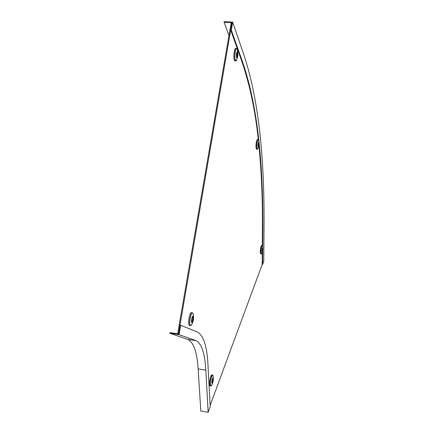 <?xml version="1.0" encoding="UTF-8"?>
<svg xmlns="http://www.w3.org/2000/svg" width="434" height="434" viewBox="0 0 434 434"><rect width="100%" height="100%" fill="white"/><g stroke="black" fill="none" stroke-linecap="round" stroke-linejoin="round"><path stroke-width="0.65" d="M177.799 333.09L231.105 23.176L231.864 23.214L178.613 333.209L177.799 333.09L178.58 333.366M210.116 405.475L262.19 264.452L262.592 264.501L263.769 261.317L264.04 224.438C264.344 162.701 259.749 102.386 243.648 54.147L232.662 22.107L224.199 21.7L224.101 22.264L231.962 22.644L230.687 30.044L231.295 30.076L232.662 22.107M258.859 144.923C261.458 171.425 262.641 198.924 262.413 227.427L262.304 245.552M262.261 252.208L262.19 264.452M258.301 139.667C255.317 111.001 249.838 84.939 241.863 61.471L242.422 61.503C258.387 107.822 263.058 166.808 262.83 227.47L262.706 246.561M262.684 250.358L262.592 264.501M228.973 35.583L224.101 22.264M242.422 61.503L231.295 30.076M241.863 61.471L230.687 30.044M180.653 325.202L197.302 331.983C203.454 335.276 207.007 346.202 207.967 364.75L210.181 406.788L208.152 412.3L205.814 370.137C204.886 353.287 201.615 343.451 196.005 340.636L179.03 334.657L180.653 325.202L180.001 325.109L178.493 333.887L170.063 332.634L169.944 333.307L179.03 334.657M169.944 333.307L187.721 339.388C193.602 342.242 197.074 352.082 198.143 368.916L200.828 411.041L208.152 412.3M237.469 52.33L236.676 57.348L237.469 52.33M235.152 60.868L234.371 60.218C233.139 57.386 234.414 47.143 235.825 48.527L236.313 48.559M236.59 57.57C236.177 54.554 236.422 52.601 237.317 51.711L237.517 52.047C237.919 55.058 237.675 57.006 236.785 57.89L236.584 57.57C236.177 54.554 236.422 52.601 237.317 51.711L237.517 52.047C237.919 55.058 237.675 57.006 236.785 57.89L236.59 57.57M258.827 143.139L257.991 146.084L258.827 143.139M256.619 149.253L255.979 147.484C255.979 142.927 256.483 140.28 257.487 139.542L258.018 139.591M257.899 146.063C257.899 143.779 258.154 142.455 258.648 142.086L258.881 142.981C258.876 145.254 258.621 146.578 258.127 146.947L257.899 146.063L258.127 146.947C258.621 146.578 258.876 145.254 258.881 142.981L258.648 142.086M262.754 248.796L262.011 251.031L262.754 248.796M260.666 253.868L260.248 251.953C260.449 248.205 260.921 246.045 261.664 245.476L262.196 245.536M262.641 247.711L262.803 248.677C262.7 250.548 262.462 251.628 262.093 251.921L261.935 250.96C262.038 249.083 262.272 247.998 262.641 247.711L262.803 248.677C262.7 250.548 262.462 251.628 262.093 251.921L261.93 250.96M211.857 382.435L213.105 378.855L212.025 382.452M210.061 385.972L209.465 384.28C209.226 380.927 210.913 374.406 211.857 374.992L212.562 375.106M212.975 377.976L213.23 378.833C213.127 381.356 212.731 382.902 212.042 383.477L211.787 382.631C211.89 380.097 212.286 378.546 212.975 377.976L213.23 378.833C213.127 381.356 212.731 382.902 212.042 383.477L211.781 382.631M191.942 322.234L192.908 316.484L191.942 322.234M189.696 325.522L189.484 325.484C187.407 324.947 189.647 311.525 191.611 312.697L192.333 312.8M192.967 316.158C193.976 316.484 192.87 323.113 191.893 322.565L191.888 322.56C190.862 322.272 191.974 315.572 192.951 316.147L192.967 316.158C193.976 316.484 192.87 323.113 191.893 322.565C190.862 322.272 191.974 315.572 192.951 316.147L192.967 316.158M262.413 227.427L262.83 227.47M198.143 368.916L205.814 370.137M187.575 339.339L195.87 340.581M236.091 60.885L235.646 60.901L235.255 60.266C234.029 57.434 235.304 47.192 236.704 48.581L236.758 48.624M236.91 59.469L236.297 60.727L235.369 60.212C233.942 56.794 235.901 45.239 237.208 49.324L237.219 49.362M237.176 53.154L237.485 53.17M257.34 149.312L256.695 147.544C256.7 142.987 257.205 140.339 258.203 139.602L258.458 139.905M256.792 147.522C256.478 143.822 257.91 137.741 258.534 140.106L258.941 142.33C258.735 144.853 259.418 145.233 257.552 149.171C257.167 149.513 256.912 148.965 256.792 147.522M257.877 148.602L257.552 149.171L256.445 149.236M258.474 143.8L258.756 143.822M261.295 253.944L260.877 252.029C261.078 248.281 261.55 246.116 262.288 245.546L262.516 245.839M260.959 252.013C261.263 247.57 261.789 245.525 262.527 245.883L262.858 248.329C262.716 250.977 262.261 252.805 261.501 253.819C261.154 254.118 260.975 253.516 260.959 252.013M261.691 253.51L260.574 253.857M211.038 386.048L210.268 384.41C210.029 381.057 211.711 374.537 212.649 375.122L212.796 375.226M211.7 385.256L211.336 385.831C210.799 386.374 210.479 385.891 210.376 384.383C210.094 380.374 212.383 373.012 213.061 375.676L213.137 375.958M212.709 379.75L213.034 379.804M191.877 321.616L192.202 321.665M190.868 325.576L190.423 325.619C188.356 325.088 190.591 311.661 192.544 312.833L192.544 312.833M192.034 323.997L191.286 325.272L190.542 325.565C188.481 325.023 190.759 311.59 192.68 312.936L193.32 314.259M192.631 317.151L192.956 317.194M196.005 340.636L187.721 339.388M237.04 48.944L236.704 48.581M237.279 49.541C238.244 55.503 238.261 55.574 236.297 60.727L234.772 60.847M212.649 375.122L213.376 377.9C213.105 380.689 213.593 381.779 211.336 385.831L209.985 385.962M192.636 312.871L193.184 313.722C193.873 319.527 193.765 320.2 191.286 325.272L189.501 325.489"/></g></svg>

